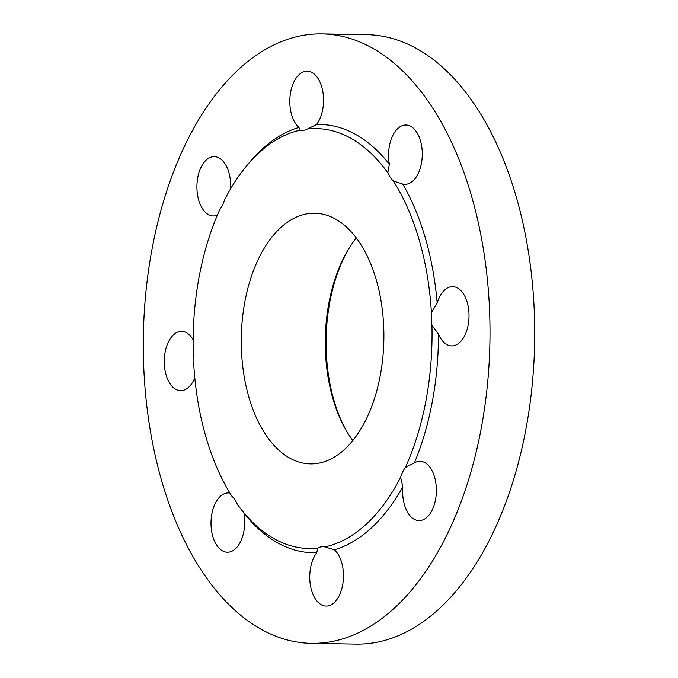 <?xml version="1.0" encoding="UTF-8"?>
<svg xmlns="http://www.w3.org/2000/svg" width="678" height="678" viewBox="0 0 678 678"><rect width="100%" height="100%" fill="white"/><g stroke="black" fill="none" stroke-linecap="round" stroke-linejoin="round"><path stroke-width="1.02" d="M300.193 130.176A29.654 16.865 91 0 0 302.108 130.405A29.654 16.865 91 0 0 303.854 130.269A29.654 16.865 91 0 0 307.448 128.981L316.533 124.532A29.654 16.865 -89 0 0 322.813 91.572A29.654 16.865 -89 0 0 307.185 71.173A29.654 16.865 -89 0 0 305.439 71.3A29.654 16.865 -89 0 0 290.15 95.471A29.654 16.865 -89 0 0 298.93 127.43L300.193 130.176A210.011 119.43 91 0 0 246.233 166.33L248.987 163A214.155 121.786 91 0 1 298.93 127.43M387.841 172.805A29.654 16.865 91 0 0 390.342 177.424A29.654 16.865 91 0 0 393.35 180.967L402.707 184.009A29.654 16.865 -89 0 0 404.919 184.306A29.654 16.865 -89 0 0 421.14 164.839A29.654 16.865 -89 0 0 416.445 131.82A29.654 16.865 -89 0 0 405.927 125.006A29.654 16.865 -89 0 0 389.35 164.229L387.841 172.805A210.011 119.43 91 0 0 307.448 128.981M431.403 312.524A29.654 16.865 91 0 0 431.276 318.957A29.654 16.865 91 0 0 431.937 325.262L438.471 334.059A29.654 16.865 -89 0 0 451.658 345.899A29.654 16.865 -89 0 0 468.981 313.473A29.654 16.865 -89 0 0 452.667 286.608A29.654 16.865 -89 0 0 437.174 303.176L431.403 312.524A210.011 119.43 91 0 0 393.35 180.967M405.359 467.489A29.654 16.865 91 0 0 402.681 471.973A29.654 16.865 91 0 0 400.605 477.337L402.868 486.779A29.654 16.865 -89 0 0 419.012 520.594A29.654 16.865 -89 0 0 432.284 509.856A29.654 16.865 -89 0 0 434.962 478.465A29.654 16.865 -89 0 0 420.021 461.303A29.654 16.865 -89 0 0 414.394 462.888L405.359 467.489A210.011 119.43 91 0 0 431.937 325.262M324.965 546.917A29.654 16.865 91 0 0 323.059 546.697A29.654 16.865 91 0 0 321.313 546.824A29.654 16.865 91 0 0 317.711 548.112L316.762 552.706A29.654 16.865 -89 0 0 310.482 585.656A29.654 16.865 -89 0 0 326.101 606.056A29.654 16.865 -89 0 0 327.847 605.929A29.654 16.865 -89 0 0 343.136 581.758A29.654 16.865 -89 0 0 334.356 549.799L324.965 546.917A210.011 119.43 91 0 0 400.605 477.337M246.233 166.33A210.011 119.43 91 0 0 224.554 199.756A29.654 16.865 91 0 1 222.477 205.129A29.654 16.865 91 0 1 219.799 209.604A210.011 119.43 91 0 0 193.222 351.831A29.654 16.865 91 0 1 193.883 358.137A29.654 16.865 91 0 1 193.755 364.569A210.011 119.43 91 0 0 231.808 496.127A29.654 16.865 91 0 1 234.825 499.669A29.654 16.865 91 0 1 237.317 504.288A210.011 119.43 91 0 0 240.376 508.398L243.936 513.009A214.155 121.786 91 0 0 316.762 552.706M229.918 493.084A29.654 16.865 -89 0 0 228.376 492.931A29.654 16.865 -89 0 0 212.146 512.39A29.654 16.865 -89 0 0 216.85 545.417A29.654 16.865 -89 0 0 227.359 552.223A29.654 16.865 -89 0 0 243.936 513.009M230.545 188.865A29.654 16.865 -89 0 0 214.282 156.635A29.654 16.865 -89 0 0 201.002 167.373A29.654 16.865 -89 0 0 198.332 198.773A29.654 16.865 -89 0 0 213.265 215.935A29.654 16.865 -89 0 0 217.384 215.112M193.128 339.72A29.654 16.865 -89 0 0 181.636 331.33A29.654 16.865 -89 0 0 164.305 363.755A29.654 16.865 -89 0 0 180.619 390.63A29.654 16.865 -89 0 0 194.798 377.866M489.55 310.083A304.761 173.314 91 0 1 311.431 643.337A304.761 173.314 91 0 1 143.744 367.154A304.761 173.314 91 0 1 321.864 33.9A304.761 173.314 91 0 1 489.55 310.083M321.864 33.9L366.569 34.663A304.761 173.314 91 0 1 534.256 310.846A304.761 173.314 91 0 1 356.136 644.1L311.431 643.337M346.433 430.894A128.659 73.165 91 0 1 326.296 352.077A128.659 73.165 91 0 1 349.577 247.419M352.848 440.547A125.362 71.292 91 0 1 345.746 429.708A125.362 71.292 91 0 1 325.457 351.721A125.362 71.292 91 0 1 348.848 248.58A125.362 71.292 91 0 1 356.314 237.986M241.461 350.289A125.362 71.292 91 0 1 314.728 213.206A125.362 71.292 91 0 1 383.706 326.813A125.362 71.292 91 0 1 310.431 463.896A125.362 71.292 91 0 1 241.461 350.289M316.533 124.532A214.155 121.786 91 0 1 389.35 164.229M402.707 184.009A214.155 121.786 91 0 1 437.174 303.176M438.471 334.059A214.155 121.786 91 0 1 414.394 462.888M402.868 486.779A214.155 121.786 91 0 1 334.356 549.799M317.711 548.112A210.011 119.43 91 0 1 240.376 508.398"/></g></svg>
